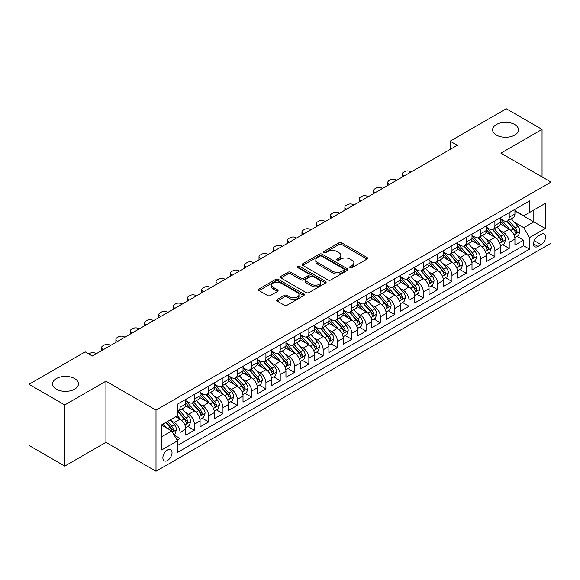 <?xml version="1.0" encoding="UTF-8"?>
<svg xmlns="http://www.w3.org/2000/svg" width="580" height="580" viewBox="0 0 580 580"><rect width="100%" height="100%" fill="white"/><g stroke="black" fill="none" stroke-linecap="round" stroke-linejoin="round"><path stroke-width="0.87" d="M350.11 267.692A1.392 0.805 0 0 0 352.075 267.692L367.002 259.079A1.987 1.145 0 0 0 367.582 258.267A1.987 1.145 0 0 0 367.002 257.455L341.721 242.853A1.987 1.145 0 0 0 338.908 242.853L323.981 251.474A1.392 0.805 0 0 0 323.575 252.039A1.392 0.805 0 0 0 323.981 252.612A1.392 0.805 0 0 0 325.953 252.612L327.881 251.495A6.358 3.668 0 0 1 336.871 251.495L338.981 252.713A6.358 3.668 0 0 1 340.844 255.309A6.358 3.668 0 0 1 338.981 257.904L337.045 259.013A1.392 0.805 0 0 0 336.639 259.586A1.392 0.805 0 0 0 337.045 260.152A1.392 0.805 0 0 0 339.017 260.152L340.946 259.035A6.358 3.668 0 0 1 349.936 259.035L352.046 260.253A6.358 3.668 0 0 1 353.901 262.849A6.358 3.668 0 0 1 352.046 265.444L350.11 266.561A1.392 0.805 0 0 0 349.704 267.126A1.392 0.805 0 0 0 350.11 267.692L350.11 266.561M74.653 378.595A12.956 7.475 0 0 0 60.538 376.971A12.956 7.475 0 0 0 52.541 383.88A12.956 7.475 0 0 0 56.333 389.173A12.956 7.475 0 0 0 70.448 390.789A12.956 7.475 0 0 0 78.445 383.88A12.956 7.475 0 0 0 74.653 378.595M514.721 124.526A12.956 7.475 0 0 0 500.605 122.902A12.956 7.475 0 0 0 492.608 129.811A12.956 7.475 0 0 0 496.4 135.096A12.956 7.475 0 0 0 510.516 136.721A12.956 7.475 0 0 0 518.513 129.811A12.956 7.475 0 0 0 514.721 124.526M167.46 460.52A6.474 3.741 120 0 0 171.694 454.807A6.474 3.741 120 0 0 170.701 449.623A6.474 3.741 120 0 0 167.46 449.942A6.474 3.741 120 0 0 163.226 455.648A6.474 3.741 120 0 0 164.22 460.839A6.474 3.741 120 0 0 167.46 460.52M277.24 299.469A1.987 1.145 0 0 0 276.66 300.273A1.987 1.145 0 0 0 277.24 301.085L284.338 305.181A1.987 1.145 0 0 0 287.144 305.181L303.717 295.611A1.987 1.145 0 0 0 304.304 294.799A1.987 1.145 0 0 0 303.717 293.995L278.436 279.393A1.987 1.145 0 0 0 275.623 279.393L259.05 288.963A1.987 1.145 0 0 0 258.47 289.775A1.987 1.145 0 0 0 259.05 290.587L267.619 295.532A1.987 1.145 0 0 0 270.425 295.532L277.523 291.435A1.987 1.145 0 0 0 278.103 290.623A1.987 1.145 0 0 0 277.523 289.812L273.274 287.361A5.314 3.067 0 0 1 271.715 285.193A5.314 3.067 0 0 1 275 282.358A5.314 3.067 0 0 1 280.785 283.025L297.431 292.632A5.314 3.067 0 0 1 298.99 294.799A5.314 3.067 0 0 1 295.713 297.634A5.314 3.067 0 0 1 289.92 296.974L287.144 295.372A1.987 1.145 0 0 0 284.338 295.372L277.24 299.469L277.24 301.085M105.922 381.198L64.779 404.949L29 384.293L29 445.44L64.779 466.095L105.922 442.337L156.013 471.257L156.013 410.118L105.922 381.198L105.922 442.337M542.053 176.907L542.053 129.398L500.91 153.149L551 182.069L156.013 410.118M542.053 129.398L506.275 108.743L450.109 141.172L450.109 149.437M29 384.293L85.173 351.864L92.329 355.997L457.265 145.304L450.109 141.172M328.019 279.959A1.987 1.145 0 0 0 330.832 279.959L347.406 270.389A1.987 1.145 0 0 0 347.986 269.577A1.987 1.145 0 0 0 347.406 268.772L322.125 254.17A1.987 1.145 0 0 0 319.312 254.17L302.738 263.74A1.987 1.145 0 0 0 302.158 264.552A1.987 1.145 0 0 0 302.738 265.364L328.019 279.959M298.446 267.996A1.392 0.805 0 0 1 299.86 268.192L299.86 266.539L325.561 281.38A1.987 1.145 0 0 1 326.149 282.192A1.987 1.145 0 0 1 325.561 283.004L308.988 292.574A1.987 1.145 0 0 1 306.175 292.574L280.894 277.972L280.894 276.348A1.987 1.145 0 0 0 280.314 277.16A1.987 1.145 0 0 0 280.894 277.972M280.894 276.348L287.985 272.259A1.987 1.145 0 0 1 290.798 272.259L301.049 278.175A1.987 1.145 0 0 0 303.862 278.175L308.567 275.457A1.987 1.145 0 0 0 309.147 274.652A1.987 1.145 0 0 0 308.567 273.84L297.888 267.677A1.392 0.805 0 0 1 297.482 267.105A1.392 0.805 0 0 1 298.345 266.365A1.392 0.805 0 0 1 299.86 266.539M177.088 440.169L180.054 438.458L174.116 435.029M170.737 420.435L174.333 422.508A8.098 4.676 60 0 1 180.054 432.426L185.781 429.12L185.781 435.152L194.365 430.193L187.855 426.438M185.049 412.17L188.638 414.25A8.098 4.676 60 0 1 194.365 424.161L200.093 420.855L200.093 426.887L208.677 421.928L202.166 418.173M199.361 403.912L202.949 405.986A8.098 4.676 60 0 1 208.677 415.896L214.404 412.598L214.404 418.629L222.988 413.671L216.478 409.908M213.672 395.647L217.261 397.721A8.098 4.676 60 0 1 222.988 407.638L228.716 404.333L228.716 410.364L237.3 405.405L230.789 401.65M227.983 387.382L231.572 389.463A8.098 4.676 60 0 1 237.3 399.373L243.02 396.067L243.02 402.099L251.611 397.14L245.101 393.385M242.295 379.124L245.884 381.198A8.098 4.676 60 0 1 251.611 391.116L257.332 387.81L257.332 393.842L265.923 388.883L259.412 385.12M256.606 370.859L260.195 372.933A8.098 4.676 60 0 1 265.923 382.851L271.643 379.545L271.643 385.577L280.234 380.618L273.724 376.862M270.918 362.594L274.507 364.675A8.098 4.676 60 0 1 280.234 374.586L285.954 371.28L285.954 377.312L294.546 372.36L288.035 368.597M285.23 354.337L288.818 356.41A8.098 4.676 60 0 1 294.546 366.328L300.266 363.022L300.266 369.054L308.857 364.095L302.347 360.332M299.534 346.071L303.13 348.145A8.098 4.676 60 0 1 308.857 358.063L314.577 354.757L314.577 360.789L323.169 355.83L316.651 352.075M313.845 337.814L317.441 339.887A8.098 4.676 60 0 1 323.169 349.798L328.889 346.492L328.889 352.524L337.48 347.572L330.962 343.81M328.157 329.549L331.753 331.622A8.098 4.676 60 0 1 337.48 341.54L343.2 338.234L343.2 344.266L351.792 339.307L345.274 335.544M342.468 321.284L346.064 323.357A8.098 4.676 60 0 1 351.792 333.275L357.512 329.969L357.512 336.001L366.103 331.042L359.586 327.287M356.78 313.026L360.376 315.099A8.098 4.676 60 0 1 366.103 325.01L371.824 321.704L371.824 327.736L380.408 322.785L373.897 319.022M371.091 304.761L374.687 306.834A8.098 4.676 60 0 1 380.408 316.752L386.135 313.446L386.135 319.478L394.719 314.519L388.209 310.757M385.403 296.496L388.999 298.57A8.098 4.676 60 0 1 394.719 308.488L400.447 305.181L400.447 311.214L409.03 306.255L402.52 302.499M399.714 288.238L403.31 290.312A8.098 4.676 60 0 1 409.03 300.223L414.758 296.916L414.758 302.949L423.342 297.997L416.832 294.234M414.026 279.973L417.622 282.047A8.098 4.676 60 0 1 423.342 291.965L429.07 288.659L429.07 294.691L437.653 289.732L431.143 285.969M428.337 271.708L431.933 273.782A8.098 4.676 60 0 1 437.653 283.7L443.381 280.394L443.381 286.426L451.965 281.467L445.454 277.711M442.649 263.45L446.245 265.524A8.098 4.676 60 0 1 451.965 275.435L457.692 272.136L457.692 278.161L466.276 273.209L459.766 269.446M456.96 255.186L460.556 257.259A8.098 4.676 60 0 1 466.276 267.177L472.004 263.871L472.004 269.903L480.588 264.944L474.077 261.181M471.272 246.92L474.868 248.994A8.098 4.676 60 0 1 480.588 258.912L486.315 255.606L486.315 261.638L494.899 256.679L488.389 252.923M485.583 238.663L489.179 240.736A8.098 4.676 60 0 1 494.899 250.647L500.627 247.348L500.627 253.38L509.211 248.421L509.211 242.389A8.098 4.676 -120 0 0 503.483 232.471L499.895 230.398M502.7 244.658L509.211 248.421M185.781 429.12A8.098 4.676 -120 0 0 180.054 419.202L175.762 416.723M200.093 420.855A8.098 4.676 -120 0 0 194.365 410.945L185.513 405.833M214.404 412.598A8.098 4.676 -120 0 0 208.677 402.679L199.825 397.568M228.716 404.333A8.098 4.676 -120 0 0 222.988 394.414L214.136 389.31M243.02 396.067A8.098 4.676 -120 0 0 237.3 386.157L228.448 381.046M257.332 387.81A8.098 4.676 -120 0 0 251.611 377.892L242.759 372.78M271.643 379.545A8.098 4.676 -120 0 0 265.923 369.627L257.07 364.523M285.954 371.28A8.098 4.676 -120 0 0 280.234 361.369L271.382 356.258M300.266 363.022A8.098 4.676 -120 0 0 294.546 353.104L285.693 347.993M314.577 354.757A8.098 4.676 -120 0 0 308.857 344.839L300.005 339.735M328.889 346.492A8.098 4.676 -120 0 0 323.169 336.581L314.317 331.47M343.2 338.234A8.098 4.676 -120 0 0 337.48 328.316L328.628 323.205M357.512 329.969A8.098 4.676 -120 0 0 351.792 320.051L342.939 314.947M371.824 321.704A8.098 4.676 -120 0 0 366.103 311.793L357.251 306.682M386.135 313.446A8.098 4.676 -120 0 0 380.408 303.529L371.562 298.417M400.447 305.181A8.098 4.676 -120 0 0 394.719 295.271L385.874 290.16M414.758 296.916A8.098 4.676 -120 0 0 409.03 287.006L400.185 281.894M429.07 288.659A8.098 4.676 -120 0 0 423.342 278.741L414.497 273.63M443.381 280.394A8.098 4.676 -120 0 0 437.653 270.483L428.809 265.372M457.692 272.136A8.098 4.676 -120 0 0 451.965 262.218L443.113 257.107M472.004 263.871A8.098 4.676 -120 0 0 466.276 253.953L457.424 248.842M486.315 255.606A8.098 4.676 -120 0 0 480.588 245.695L471.736 240.584M500.627 247.348A8.098 4.676 -120 0 0 494.899 237.43L486.047 232.319M541.125 234.371L537.979 236.19A6.271 3.625 120 0 0 533.875 241.722A6.271 3.625 120 0 0 534.84 246.746A6.271 3.625 120 0 0 537.979 246.435L541.125 244.622A6.271 3.625 120 0 0 545.222 239.09A6.271 3.625 120 0 0 544.265 234.059A6.271 3.625 120 0 0 541.125 234.371M156.013 471.257L551 243.216L551 182.069M161.733 436.718L171.752 430.94L177.48 440.851L177.48 452.422L529.533 249.161L529.533 237.597L523.805 227.679L514.206 222.133M177.48 440.851L161.733 449.942L161.733 424.821L177.48 415.737L177.48 404.166L529.533 200.912L529.533 212.476L545.273 203.392L545.273 228.506L529.533 237.597M185.781 400.693L188.638 402.346A8.098 4.676 60 0 0 192.69 402.752L198.411 399.446A8.098 4.676 -120 0 0 200.093 395.741L200.093 391.108M200.093 392.435L202.949 394.088A8.098 4.676 60 0 0 207.002 394.487L212.722 391.181A8.098 4.676 -120 0 0 214.404 387.476L214.404 382.851M214.404 384.17L217.261 385.823A8.098 4.676 60 0 0 221.313 386.222L227.034 382.923A8.098 4.676 -120 0 0 228.716 379.211L228.716 374.586M228.716 375.912L231.572 377.558A8.098 4.676 60 0 0 235.625 377.964L241.345 374.658A8.098 4.676 -120 0 0 243.02 370.954L243.02 366.321M243.02 367.647L245.884 369.3A8.098 4.676 60 0 0 249.936 369.699L255.657 366.393A8.098 4.676 -120 0 0 257.332 362.688L257.332 358.063M257.332 359.382L260.195 361.036A8.098 4.676 60 0 0 264.248 361.434L269.968 358.135A8.098 4.676 -120 0 0 271.643 354.423L271.643 349.798M271.643 351.125L274.507 352.77A8.098 4.676 60 0 0 278.56 353.176L284.28 349.87A8.098 4.676 -120 0 0 285.954 346.166L285.954 341.54M285.954 342.86L288.818 344.513A8.098 4.676 60 0 0 292.864 344.911L298.591 341.606A8.098 4.676 -120 0 0 300.266 337.901L300.266 333.275M300.266 334.595L303.13 336.248A8.098 4.676 60 0 0 307.175 336.646L312.903 333.348A8.098 4.676 -120 0 0 314.577 329.636L314.577 325.01M314.577 326.337L317.441 327.99A8.098 4.676 60 0 0 321.487 328.389L327.214 325.083A8.098 4.676 -120 0 0 328.889 321.378L328.889 316.752M328.889 318.072L331.753 319.725A8.098 4.676 60 0 0 335.798 320.124L341.526 316.818A8.098 4.676 -120 0 0 343.2 313.113L343.2 308.488M343.2 309.807L346.064 311.46A8.098 4.676 60 0 0 350.11 311.866L355.837 308.56A8.098 4.676 -120 0 0 357.512 304.855L357.512 300.223M357.512 301.549L360.376 303.202A8.098 4.676 60 0 0 364.421 303.601L370.149 300.295A8.098 4.676 -120 0 0 371.824 296.59L371.824 291.965M371.824 293.284L374.687 294.937A8.098 4.676 60 0 0 378.733 295.336L384.46 292.03A8.098 4.676 -120 0 0 386.135 288.325L386.135 283.7M386.135 285.019L388.999 286.672A8.098 4.676 60 0 0 393.044 287.078L398.772 283.772A8.098 4.676 -120 0 0 400.447 280.067L400.447 275.435M400.447 276.762L403.31 278.414A8.098 4.676 60 0 0 407.356 278.813L413.083 275.507A8.098 4.676 -120 0 0 414.758 271.802L414.758 267.177M414.758 268.496L417.622 270.149A8.098 4.676 60 0 0 421.667 270.548L427.395 267.242A8.098 4.676 -120 0 0 429.07 263.537L429.07 258.912M429.07 260.231L431.933 261.885A8.098 4.676 60 0 0 435.979 262.29L441.706 258.985A8.098 4.676 -120 0 0 443.381 255.28L443.381 250.647M443.381 251.974L446.245 253.627A8.098 4.676 60 0 0 450.29 254.025L456.018 250.719A8.098 4.676 -120 0 0 457.692 247.015L457.692 242.389M457.692 243.709L460.556 245.362A8.098 4.676 60 0 0 464.602 245.761L470.329 242.454A8.098 4.676 -120 0 0 472.004 238.75L472.004 234.124M472.004 235.444L474.868 237.097A8.098 4.676 60 0 0 478.913 237.503L484.634 234.197A8.098 4.676 -120 0 0 486.315 230.492L486.315 225.859M486.315 227.186L489.179 228.839A8.098 4.676 60 0 0 493.225 229.238L498.945 225.932A8.098 4.676 -120 0 0 500.627 222.227L500.627 217.601M177.48 445.476L523.523 245.695L523.523 240.156L514.938 245.115L514.938 239.083A8.098 4.676 -120 0 0 509.211 229.165L500.359 224.061M500.627 218.921L503.483 220.574A8.098 4.676 -120 0 0 507.536 220.973A8.098 4.676 -120 0 0 509.211 217.268L509.211 212.643M507.536 220.973L513.257 217.674A8.098 4.676 -120 0 0 514.938 213.962L514.938 209.337M180.054 402.679L180.054 407.305A8.098 4.676 60 0 1 178.379 411.01A8.098 4.676 60 0 1 177.48 411.343M178.379 411.01L184.099 407.711A8.098 4.676 -120 0 0 185.781 403.999L185.781 399.373M194.365 394.414L194.365 399.047A8.098 4.676 60 0 1 192.69 402.752M208.677 386.157L208.677 390.782A8.098 4.676 60 0 1 207.002 394.487M222.988 377.892L222.988 382.517A8.098 4.676 60 0 1 221.313 386.222M237.3 369.627L237.3 374.26A8.098 4.676 60 0 1 235.625 377.964M251.611 361.369L251.611 365.994A8.098 4.676 60 0 1 249.936 369.699M265.923 353.104L265.923 357.729A8.098 4.676 60 0 1 264.248 361.434M280.234 344.839L280.234 349.472A8.098 4.676 60 0 1 278.56 353.176M294.546 336.581L294.546 341.207A8.098 4.676 60 0 1 292.864 344.911M308.857 328.316L308.857 332.942A8.098 4.676 60 0 1 307.175 336.646M323.169 320.051L323.169 324.684A8.098 4.676 60 0 1 321.487 328.389M337.48 311.793L337.48 316.419A8.098 4.676 60 0 1 335.798 320.124M351.792 303.529L351.792 308.154A8.098 4.676 60 0 1 350.11 311.866M366.103 295.263L366.103 299.896A8.098 4.676 60 0 1 364.421 303.601M380.408 287.006L380.408 291.631A8.098 4.676 60 0 1 378.733 295.336M394.719 278.741L394.719 283.366A8.098 4.676 60 0 1 393.044 287.078M409.03 270.483L409.03 275.108A8.098 4.676 60 0 1 407.356 278.813M423.342 262.218L423.342 266.844A8.098 4.676 60 0 1 421.667 270.548M437.653 253.953L437.653 258.579A8.098 4.676 60 0 1 435.979 262.29M451.965 245.695L451.965 250.321A8.098 4.676 60 0 1 450.29 254.025M466.276 237.43L466.276 242.056A8.098 4.676 60 0 1 464.602 245.761M480.588 229.165L480.588 233.791A8.098 4.676 60 0 1 478.913 237.503M494.899 220.907L494.899 225.533A8.098 4.676 60 0 1 493.225 229.238M494.899 250.647L494.899 256.679M480.588 258.912L480.588 264.944M466.276 267.177L466.276 273.209M451.965 275.435L451.965 281.467M437.653 283.7L437.653 289.732M423.342 291.965L423.342 297.997M409.03 300.223L409.03 306.255M394.719 308.488L394.719 314.519M380.408 316.752L380.408 322.785M366.103 325.01L366.103 331.042M351.792 333.275L351.792 339.307M337.48 341.54L337.48 347.572M323.169 349.798L323.169 355.83M308.857 358.063L308.857 364.095M294.546 366.328L294.546 372.36M280.234 374.586L280.234 380.618M265.923 382.851L265.923 388.883M251.611 391.116L251.611 397.14M237.3 399.373L237.3 405.405M222.988 407.638L222.988 413.671M208.677 415.896L208.677 421.928M194.365 424.161L194.365 430.193M180.054 432.426L180.054 438.458M171.752 430.94L161.733 425.154M523.805 227.679L533.825 221.893L533.825 209.996L545.273 203.392M514.938 210.989L545.273 228.506M514.938 210.656L523.805 215.782L529.533 212.476M64.779 404.949L64.779 466.095M517.012 236.401L523.523 240.156M523.523 245.695L529.533 249.161M350.668 267.887L352.046 267.097A6.358 3.668 0 0 0 353.901 264.502L353.901 262.849M340.844 255.309L340.844 256.962A6.358 3.668 0 0 1 338.981 259.557L337.603 260.348M367.002 257.455L367.002 259.079L341.721 244.506A1.987 1.145 0 0 0 338.908 244.506L324.539 252.807M347.384 270.403L322.125 255.823A1.987 1.145 0 0 0 319.312 255.823L302.76 265.379M343.896 270.149A1.392 0.805 0 0 0 344.302 269.577A1.392 0.805 0 0 0 343.896 269.011L321.697 256.2A1.392 0.805 0 0 0 319.732 256.2L317.695 257.375A6.358 3.668 0 0 0 315.832 259.97A6.358 3.668 0 0 0 317.695 262.566L332.869 271.324A6.358 3.668 0 0 0 341.859 271.324L343.896 270.149L343.896 271.802A1.392 0.805 0 0 0 344.302 271.23L344.302 269.577M315.832 259.97L315.832 261.623A6.358 3.668 0 0 0 317.695 264.219L317.695 262.566M343.896 271.802L341.859 272.977A6.358 3.668 0 0 1 332.869 272.977L317.695 264.219M280.916 277.987L287.985 273.912L287.985 272.259M309.147 274.652L309.147 276.305A1.987 1.145 0 0 1 308.567 277.11L303.862 279.828A1.987 1.145 0 0 1 301.049 279.828L290.798 273.912A1.987 1.145 0 0 0 287.985 273.912M299.86 268.192L325.539 283.018M311.692 284.323A5.314 3.067 0 0 0 317.485 284.983A5.314 3.067 0 0 0 320.762 282.148A5.314 3.067 0 0 0 319.21 279.981L313.345 276.595A1.987 1.145 0 0 0 310.532 276.595L305.827 279.313A1.987 1.145 0 0 0 305.247 280.125A1.987 1.145 0 0 0 305.827 280.938L311.692 284.323L311.692 285.969A5.314 3.067 0 0 0 317.485 286.636A5.314 3.067 0 0 0 320.762 283.801L320.762 282.148M305.247 280.125L305.247 281.779A1.987 1.145 0 0 0 305.827 282.583L305.827 280.938M311.692 285.969L305.827 282.583M298.99 294.799L298.99 296.452A5.314 3.067 0 0 1 295.713 299.287A5.314 3.067 0 0 1 289.92 298.627L287.144 297.025A1.987 1.145 0 0 0 284.338 297.025L277.269 301.1M271.715 285.193L271.715 286.846A5.314 3.067 0 0 0 273.274 289.014L273.274 287.361M277.494 291.45L273.274 289.014M303.717 293.995L303.717 295.611L278.436 281.046A1.987 1.145 0 0 0 275.623 281.046L259.079 290.602M514.815 237.662L518.513 235.531L519.941 231.398A5.365 3.096 -120 0 0 517.853 226.36L511.313 218.79M403.955 176.081L403.31 175.711A4.045 2.335 -0 0 1 402.121 174.058A4.045 2.335 -0 0 1 403.31 172.405L404.738 171.578A4.045 2.335 -0 0 1 410.466 171.578L411.111 171.948M510.009 229.687L502.251 220.712A15.486 8.939 -120 0 0 500.627 219.008M505.753 227.171L501.417 222.147A12.854 7.417 -120 0 0 500.627 221.285M506.804 221.263L513.416 228.926A5.365 3.096 60 0 1 515.33 232.616L515.721 233.254L516.447 233.153L517.048 231.63A5.365 3.096 -120 0 0 515.134 227.933L508.595 220.364M507.196 221.139L514.3 229.368A2.733 1.581 60 0 1 514.989 230.441L517.048 231.63M500.504 245.927L504.201 243.796L505.629 239.663A5.365 3.096 -120 0 0 503.541 234.624L497.009 227.055M389.644 184.346L388.999 183.969A4.045 2.335 -0 0 1 387.81 182.323A4.045 2.335 -0 0 1 388.999 180.67L390.427 179.844A4.045 2.335 -0 0 1 396.154 179.844L396.8 180.213M495.697 237.952L487.939 228.977A15.486 8.939 -120 0 0 486.315 227.273M491.441 235.436L487.106 230.412A12.854 7.417 -120 0 0 486.315 229.549M492.492 229.528L499.104 237.184A5.365 3.096 60 0 1 501.018 240.881L501.41 241.519L502.135 241.418L502.737 239.888A5.365 3.096 -120 0 0 500.823 236.198L494.283 228.621M492.884 229.405L499.989 237.633A2.733 1.581 60 0 1 500.678 238.699L502.737 239.888M486.192 254.192L489.89 252.054L491.325 247.921A5.365 3.096 -120 0 0 489.23 242.889L482.698 235.313M375.333 192.604L374.687 192.234A4.045 2.335 -0 0 1 373.498 190.581A4.045 2.335 -0 0 1 374.687 188.928L376.115 188.101A4.045 2.335 -0 0 1 381.843 188.101L382.488 188.478M481.385 246.217L473.628 237.235A15.486 8.939 -120 0 0 472.004 235.538M477.13 243.694L472.794 238.677A12.854 7.417 -120 0 0 472.004 237.814M478.181 237.793L484.8 245.449A5.365 3.096 60 0 1 486.707 249.146L487.099 249.777L487.823 249.675L488.425 248.153A5.365 3.096 -120 0 0 486.511 244.456L479.972 236.887M478.572 237.669L485.677 245.891A2.733 1.581 60 0 1 486.366 246.964L488.425 248.153M471.881 262.45L475.578 260.318L477.014 256.186A5.365 3.096 -120 0 0 474.918 251.147L468.386 243.578M361.021 200.868L360.376 200.499A4.045 2.335 -0 0 1 359.187 198.846A4.045 2.335 -0 0 1 360.376 197.193L361.804 196.366A4.045 2.335 -0 0 1 367.531 196.366L368.177 196.736M467.074 254.475L459.316 245.499A15.486 8.939 -120 0 0 457.692 243.796M462.818 251.959L458.483 246.935A12.854 7.417 -120 0 0 457.692 246.072M463.87 246.05L470.489 253.714A5.365 3.096 60 0 1 472.396 257.404L472.787 258.042L473.512 257.94L474.114 256.411A5.365 3.096 -120 0 0 472.2 252.72L465.667 245.151M464.261 245.927L471.366 254.156A2.733 1.581 60 0 1 472.055 255.222L474.114 256.411M457.569 270.715L461.267 268.576L462.702 264.451A5.365 3.096 -120 0 0 460.614 259.412L454.075 251.843M346.709 209.133L346.064 208.756A4.045 2.335 -0 0 1 344.875 207.104A4.045 2.335 -0 0 1 346.064 205.458L347.493 204.631A4.045 2.335 -0 0 1 353.22 204.631L353.865 205.001M452.762 262.74L445.005 253.764A15.486 8.939 -120 0 0 443.381 252.061M448.507 260.224L444.171 255.2A12.854 7.417 -120 0 0 443.381 254.337M449.558 254.315L456.177 261.971A5.365 3.096 60 0 1 458.084 265.669L458.476 266.307L459.2 266.205L459.802 264.676A5.365 3.096 -120 0 0 457.888 260.986L451.356 253.409M449.95 254.192L457.054 262.421A2.733 1.581 60 0 1 457.743 263.487L459.802 264.676M443.258 278.98L446.955 276.841L448.391 272.709A5.365 3.096 -120 0 0 446.303 267.677L439.763 260.101M332.398 217.391L331.753 217.021A4.045 2.335 -0 0 1 330.564 215.368A4.045 2.335 -0 0 1 331.753 213.715L333.181 212.889A4.045 2.335 -0 0 1 338.908 212.889L339.554 213.259M438.451 271.005L430.693 262.022A15.486 8.939 -120 0 0 429.07 260.326M434.195 268.482L429.86 263.465A12.854 7.417 -120 0 0 429.07 262.602M435.247 262.58L441.866 270.236A5.365 3.096 60 0 1 443.772 273.934L444.164 274.565L444.889 274.463L445.491 272.941A5.365 3.096 -120 0 0 443.584 269.243L437.045 261.674M435.638 262.457L442.743 270.679A2.733 1.581 60 0 1 443.432 271.752L445.491 272.941M428.946 287.238L432.644 285.106L434.079 280.974A5.365 3.096 -120 0 0 431.991 275.935L425.452 268.366M318.087 225.656L317.441 225.286A4.045 2.335 -0 0 1 316.26 223.633A4.045 2.335 -0 0 1 317.441 221.981L318.869 221.154A4.045 2.335 -0 0 1 324.597 221.154L325.242 221.524M424.139 279.263L416.382 270.287A15.486 8.939 -120 0 0 414.758 268.583M419.884 276.747L415.548 271.723A12.854 7.417 -120 0 0 414.758 270.86M420.935 270.838L427.554 278.501A5.365 3.096 60 0 1 429.461 282.192L429.852 282.83L430.577 282.728L431.179 281.199A5.365 3.096 -120 0 0 429.272 277.508L422.733 269.939M421.326 270.715L428.432 278.944A2.733 1.581 60 0 1 429.12 280.01L431.179 281.199M414.635 295.503L418.332 293.364L419.768 289.239A5.365 3.096 -120 0 0 417.68 284.2L411.14 276.631M303.775 233.921L303.13 233.544A4.045 2.335 -0 0 1 301.948 231.891A4.045 2.335 -0 0 1 303.13 230.238L304.558 229.419A4.045 2.335 -0 0 1 310.286 229.419L310.931 229.789M409.828 287.528L402.071 278.552A15.486 8.939 -120 0 0 400.447 276.849M405.572 285.012L401.237 279.988A12.854 7.417 -120 0 0 400.447 279.125M406.631 279.103L413.243 286.759A5.365 3.096 60 0 1 415.157 290.457L415.541 291.095L416.266 290.986L416.868 289.464A5.365 3.096 -120 0 0 414.961 285.766L408.422 278.197M407.015 278.98L414.12 287.209A2.733 1.581 60 0 1 414.809 288.274L416.868 289.464M400.323 303.768L404.021 301.629L405.456 297.496A5.365 3.096 -120 0 0 403.368 292.465L396.829 284.889M289.464 242.179L288.818 241.809A4.045 2.335 -0 0 1 287.637 240.156A4.045 2.335 -0 0 1 288.818 238.503L290.254 237.677A4.045 2.335 -0 0 1 295.974 237.677L296.619 238.046M395.516 295.793L387.766 286.81A15.486 8.939 -120 0 0 386.135 285.113M391.268 293.27L386.925 288.253A12.854 7.417 -120 0 0 386.135 287.383M392.319 287.368L398.931 295.024A5.365 3.096 60 0 1 400.845 298.722L401.229 299.352L401.954 299.251L402.556 297.728A5.365 3.096 -120 0 0 400.649 294.031L394.11 286.462M392.703 287.238L399.809 295.466A2.733 1.581 60 0 1 400.497 296.539L402.556 297.728M386.012 312.025L389.716 309.894L391.145 305.762A5.365 3.096 -120 0 0 389.057 300.723L382.517 293.154M275.152 250.444L274.507 250.074A4.045 2.335 -0 0 1 273.325 248.421A4.045 2.335 -0 0 1 274.507 246.768L275.942 245.942A4.045 2.335 -0 0 1 281.662 245.942L282.308 246.311M381.205 304.05L373.455 295.075A15.486 8.939 -120 0 0 371.824 293.371M376.957 301.535L372.614 296.51A12.854 7.417 -120 0 0 371.824 295.648M378.008 295.626L384.62 303.289A5.365 3.096 60 0 1 386.534 306.98L386.918 307.618L387.643 307.516L388.245 305.986A5.365 3.096 -120 0 0 386.338 302.296L379.798 294.727M378.392 295.503L385.497 303.731A2.733 1.581 60 0 1 386.186 304.797L388.245 305.986M371.7 320.29L375.405 318.152L376.833 314.026A5.365 3.096 -120 0 0 374.745 308.988L368.206 301.419M260.84 258.709L260.195 258.332A4.045 2.335 -0 0 1 259.013 256.679A4.045 2.335 -0 0 1 260.195 255.026L261.631 254.2A4.045 2.335 -0 0 1 267.351 254.2L267.996 254.576M366.894 312.315L359.143 303.34A15.486 8.939 -120 0 0 357.512 301.636M362.645 309.8L358.302 304.775A12.854 7.417 -120 0 0 357.512 303.913M363.696 303.891L370.308 311.547A5.365 3.096 60 0 1 372.222 315.244L372.607 315.882L373.332 315.774L373.94 314.251A5.365 3.096 -120 0 0 372.026 310.554L365.487 302.985M364.08 303.768L371.193 311.996A2.733 1.581 60 0 1 371.874 313.062L373.94 314.251M357.396 328.555L361.094 326.417L362.522 322.284A5.365 3.096 -120 0 0 360.434 317.253L353.894 309.676M246.529 266.967L245.884 266.597A4.045 2.335 -0 0 1 244.702 264.944A4.045 2.335 -0 0 1 245.884 263.291L247.319 262.464A4.045 2.335 -0 0 1 253.039 262.464L253.685 262.834M352.582 320.58L344.832 311.598A15.486 8.939 -120 0 0 343.2 309.901M348.333 318.058L343.991 313.04A12.854 7.417 -120 0 0 343.2 312.171M349.385 312.156L355.997 319.812A5.365 3.096 60 0 1 357.911 323.502L358.302 324.14L359.02 324.039L359.629 322.516A5.365 3.096 -120 0 0 357.715 318.819L351.175 311.25M349.769 312.025L356.881 320.254A2.733 1.581 60 0 1 357.57 321.327L359.629 322.516M343.084 336.813L346.782 334.682L348.21 330.549A5.365 3.096 -120 0 0 346.122 325.51L339.583 317.942M232.218 275.232L231.572 274.862A4.045 2.335 -0 0 1 230.39 273.209A4.045 2.335 -0 0 1 231.572 271.556L233.008 270.73A4.045 2.335 -0 0 1 238.728 270.73L239.373 271.099M338.27 328.838L330.52 319.863A15.486 8.939 -120 0 0 328.889 318.159M334.022 326.322L329.679 321.298A12.854 7.417 -120 0 0 328.889 320.435M335.073 320.414L341.685 328.077A5.365 3.096 60 0 1 343.599 331.767L343.991 332.405L344.708 332.304L345.317 330.774A5.365 3.096 -120 0 0 343.404 327.084L336.864 319.515M335.457 320.29L342.57 328.519A2.733 1.581 60 0 1 343.258 329.585L345.317 330.774M328.773 345.078L332.47 342.939L333.899 338.807A5.365 3.096 -120 0 0 331.811 333.775L325.271 326.207M217.906 283.497L217.261 283.12A4.045 2.335 -0 0 1 216.079 281.467A4.045 2.335 -0 0 1 217.261 279.814L218.696 278.987A4.045 2.335 -0 0 1 224.417 278.987L225.062 279.364M323.959 337.103L316.209 328.128A15.486 8.939 -120 0 0 314.577 326.424M319.711 334.58L315.368 329.563A12.854 7.417 -120 0 0 314.577 328.7M320.762 328.679L327.374 336.335A5.365 3.096 60 0 1 329.288 340.032L329.679 340.663L330.404 340.562L331.006 339.039A5.365 3.096 -120 0 0 329.092 335.341L322.552 327.772M321.146 328.555L328.258 336.784A2.733 1.581 60 0 1 328.947 337.85L331.006 339.039M314.462 353.343L318.159 351.204L319.587 347.072A5.365 3.096 -120 0 0 317.499 342.04L310.96 334.464M203.594 291.755L202.949 291.385A4.045 2.335 -0 0 1 201.768 289.732A4.045 2.335 -0 0 1 202.949 288.079L204.385 287.252A4.045 2.335 -0 0 1 210.105 287.252L210.75 287.622M309.647 345.368L301.897 336.385A15.486 8.939 -120 0 0 300.266 334.682M305.399 342.845L301.063 337.821A12.854 7.417 -120 0 0 300.266 336.958M306.45 336.944L313.062 344.6A5.365 3.096 60 0 1 314.976 348.29L315.368 348.928L316.093 348.826L316.695 347.304A5.365 3.096 -120 0 0 314.781 343.606L308.241 336.037M306.834 336.813L313.947 345.042A2.733 1.581 60 0 1 314.635 346.115L316.695 347.304M300.15 361.601L303.848 359.469L305.276 355.337A5.365 3.096 -120 0 0 303.188 350.298L296.648 342.729M189.283 300.019L188.638 299.65A4.045 2.335 -0 0 1 187.456 297.997A4.045 2.335 -0 0 1 188.638 296.344L190.073 295.517A4.045 2.335 -0 0 1 195.793 295.517L196.439 295.887M295.336 353.626L287.586 344.65A15.486 8.939 -120 0 0 285.954 342.947M291.087 351.11L286.752 346.086A12.854 7.417 -120 0 0 285.954 345.223M292.139 345.201L298.751 352.857A5.365 3.096 60 0 1 300.665 356.555L301.056 357.193L301.781 357.091L302.383 355.562A5.365 3.096 -120 0 0 300.469 351.871L293.93 344.295M292.53 345.078L299.635 353.307A2.733 1.581 60 0 1 300.324 354.373L302.383 355.562M285.839 369.866L289.536 367.727L290.964 363.595A5.365 3.096 -120 0 0 288.876 358.563L282.337 350.994M174.971 308.277L174.333 307.907A4.045 2.335 -0 0 1 173.144 306.255A4.045 2.335 -0 0 1 174.333 304.601L175.762 303.775A4.045 2.335 -0 0 1 181.482 303.775L182.127 304.152M281.024 361.891L273.274 352.915A15.486 8.939 -120 0 0 271.643 351.212M276.776 359.368L272.44 354.351A12.854 7.417 -120 0 0 271.643 353.488M277.827 353.466L284.439 361.123A5.365 3.096 60 0 1 286.353 364.82L286.745 365.451L287.47 365.349L288.071 363.827A5.365 3.096 -120 0 0 286.157 360.129L279.618 352.56M278.219 353.343L285.324 361.572A2.733 1.581 60 0 1 286.012 362.638L288.071 363.827M271.527 378.124L275.224 375.992L276.653 371.86A5.365 3.096 -120 0 0 274.565 366.821L268.025 359.252M160.66 316.542L160.022 316.173A4.045 2.335 -0 0 1 158.833 314.519A4.045 2.335 -0 0 1 160.022 312.867L161.45 312.04A4.045 2.335 -0 0 1 167.178 312.04L167.816 312.41M266.72 370.156L258.963 361.173A15.486 8.939 -120 0 0 257.332 359.469M262.464 367.633L258.129 362.609A12.854 7.417 -120 0 0 257.332 361.746M263.516 361.731L270.128 369.387A5.365 3.096 60 0 1 272.042 373.078L272.433 373.716L273.158 373.614L273.76 372.092A5.365 3.096 -120 0 0 271.846 368.394L265.306 360.825M263.907 361.601L271.012 369.83A2.733 1.581 60 0 1 271.701 370.903L273.76 372.092M257.215 386.389L260.913 384.257L262.341 380.125A5.365 3.096 -120 0 0 260.253 375.086L253.714 367.517M146.349 324.807L145.71 324.438A4.045 2.335 -0 0 1 144.522 322.785A4.045 2.335 -0 0 1 145.71 321.132L147.139 320.305A4.045 2.335 -0 0 1 152.866 320.305L153.504 320.675M252.409 378.414L244.651 369.438A15.486 8.939 -120 0 0 243.02 367.735M248.153 375.898L243.817 370.874A12.854 7.417 -120 0 0 243.02 370.011M249.204 369.989L255.816 377.645A5.365 3.096 60 0 1 257.73 381.343L258.122 381.981L258.847 381.879L259.449 380.349A5.365 3.096 -120 0 0 257.535 376.659L250.995 369.083M249.596 369.866L256.701 378.095A2.733 1.581 60 0 1 257.389 379.161L259.449 380.349M242.904 394.654L246.601 392.515L248.03 388.382A5.365 3.096 -120 0 0 245.942 383.351L239.402 375.782M132.037 333.065L131.399 332.695A4.045 2.335 -0 0 1 130.21 331.042A4.045 2.335 -0 0 1 131.399 329.389L132.827 328.563A4.045 2.335 -0 0 1 138.555 328.563L139.193 328.94M238.097 386.679L230.34 377.703A15.486 8.939 -120 0 0 228.716 376M233.841 384.156L229.506 379.139A12.854 7.417 -120 0 0 228.716 378.276M234.893 378.254L241.505 385.91A5.365 3.096 60 0 1 243.419 389.608L243.81 390.238L244.535 390.137L245.137 388.614A5.365 3.096 -120 0 0 243.223 384.917L236.683 377.348M235.284 378.131L242.389 386.36A2.733 1.581 60 0 1 243.078 387.425L245.137 388.614M228.593 402.911L232.29 400.78L233.718 396.647A5.365 3.096 -120 0 0 231.63 391.609L225.091 384.04M117.725 341.33L117.087 340.96A4.045 2.335 -0 0 1 115.899 339.307A4.045 2.335 -0 0 1 117.087 337.654L118.516 336.828A4.045 2.335 -0 0 1 124.243 336.828L124.881 337.197M223.786 394.944L216.028 385.961A15.486 8.939 -120 0 0 214.404 384.257M219.53 392.421L215.194 387.397A12.854 7.417 -120 0 0 214.404 386.534M220.581 386.519L227.193 394.175A5.365 3.096 60 0 1 229.107 397.865L229.499 398.503L230.224 398.402L230.825 396.879A5.365 3.096 -120 0 0 228.911 393.182L222.372 385.613M220.973 386.389L228.078 394.617A2.733 1.581 60 0 1 228.767 395.69L230.825 396.879M214.281 411.176L217.979 409.045L219.407 404.912A5.365 3.096 -120 0 0 217.319 399.874L210.779 392.305M103.414 349.595L102.776 349.218A4.045 2.335 -0 0 1 101.587 347.572A4.045 2.335 -0 0 1 102.776 345.919L104.204 345.093A4.045 2.335 -0 0 1 109.932 345.093L110.57 345.462M209.474 403.201L201.717 394.226A15.486 8.939 -120 0 0 200.093 392.522M205.219 400.686L200.883 395.661A12.854 7.417 -120 0 0 200.093 394.799M206.27 394.777L212.882 402.433A5.365 3.096 60 0 1 214.796 406.13L215.187 406.768L215.912 406.667L216.514 405.137A5.365 3.096 -120 0 0 214.6 401.447L208.061 393.871M206.661 394.654L213.766 402.882A2.733 1.581 60 0 1 214.455 403.948L216.514 405.137M199.969 419.441L203.667 417.303L205.095 413.17A5.365 3.096 -120 0 0 203.007 408.139L196.468 400.57M88.82 353.974L89.893 353.351A4.045 2.335 -0 0 1 95.62 353.351L96.266 353.727M195.163 411.466L187.405 402.484A15.486 8.939 -120 0 0 185.781 400.787M190.907 408.943L186.571 403.926A12.854 7.417 -120 0 0 185.781 403.064M191.958 403.042L198.57 410.698A5.365 3.096 60 0 1 200.484 414.396L200.876 415.026L201.601 414.925L202.202 413.402A5.365 3.096 -120 0 0 200.288 409.705L193.749 402.136M192.35 402.919L199.455 411.14A2.733 1.581 60 0 1 200.143 412.213L202.202 413.402M185.658 427.699L189.356 425.568L190.784 421.435A5.365 3.096 -120 0 0 188.696 416.397L182.156 408.827M180.851 419.732L177.429 415.766M176.596 417.209L176.037 416.563M177.647 411.307L184.259 418.963A5.365 3.096 60 0 1 186.173 422.653L186.564 423.291L187.289 423.19L187.891 421.667A5.365 3.096 -120 0 0 185.977 417.97L179.438 410.401M178.038 411.176L185.143 419.405A2.733 1.581 60 0 1 185.832 420.478L187.891 421.667M173.826 434.529L175.044 433.833L176.479 429.7A5.365 3.096 -120 0 0 174.384 424.661L170.274 419.898M166.431 427.866L163.118 424.024M162.284 425.474L161.733 424.836M165.837 422.458L169.954 427.221A5.365 3.096 60 0 1 171.861 430.918L172.253 431.556L172.978 431.455L173.579 429.925A5.365 3.096 -120 0 0 171.666 426.235L167.555 421.464M166.163 422.262L170.832 427.67A2.733 1.581 60 0 1 171.52 428.736L173.579 429.925M174.333 422.508L180.054 419.202M188.638 414.25L194.365 410.945M202.949 405.986L208.677 402.679M217.261 397.721L222.988 394.414M231.572 389.463L237.3 386.157M245.884 381.198L251.611 377.892M260.195 372.933L265.923 369.627M274.507 364.675L280.234 361.369M288.818 356.41L294.546 353.104M303.13 348.145L308.857 344.839M317.441 339.887L323.169 336.581M331.753 331.622L337.48 328.316M346.064 323.357L351.792 320.051M360.376 315.099L366.103 311.793M374.687 306.834L380.408 303.529M388.999 298.57L394.719 295.271M403.31 290.312L409.03 287.006M417.622 282.047L423.342 278.741M431.933 273.782L437.653 270.483M446.245 265.524L451.965 262.218M460.556 257.259L466.276 253.953M474.868 248.994L480.588 245.695M489.179 240.736L494.899 237.43M503.483 232.471L509.211 229.165M509.211 217.268L514.938 213.962M180.054 407.305L185.781 403.999M194.365 399.047L200.093 395.741M208.677 390.782L214.404 387.476M222.988 382.517L228.716 379.211M237.3 374.26L243.02 370.954M251.611 365.994L257.332 362.688M265.923 357.729L271.643 354.423M280.234 349.472L285.954 346.166M294.546 341.207L300.266 337.901M308.857 332.942L314.577 329.636M323.169 324.684L328.889 321.378M337.48 316.419L343.2 313.113M351.792 308.154L357.512 304.855M366.103 299.896L371.824 296.59M380.408 291.631L386.135 288.325M394.719 283.366L400.447 280.067M409.03 275.108L414.758 271.802M423.342 266.844L429.07 263.537M437.653 258.579L443.381 255.28M451.965 250.321L457.692 247.015M466.276 242.056L472.004 238.75M480.588 233.791L486.315 230.492M494.899 225.533L500.627 222.227M509.211 242.389L514.938 239.083M534.26 240.656L541.125 244.622M533.542 243.875L537.979 246.435M352.046 267.097L352.046 265.444M337.045 260.152L337.045 259.013M338.981 259.557L338.981 257.904M323.981 252.612L323.981 251.474M338.908 244.506L338.908 242.853M341.721 244.506L341.721 242.853M302.738 265.364L302.738 263.74M319.312 255.823L319.312 254.17M322.125 255.823L322.125 254.17M347.406 270.389L347.406 268.772M332.869 272.977L332.869 271.324M341.859 272.977L341.859 271.324M290.798 273.912L290.798 272.259M301.049 279.828L301.049 278.175M303.862 279.828L303.862 278.175M308.567 277.11L308.567 275.457M325.561 283.004L325.561 281.38M284.338 297.025L284.338 295.372M287.144 297.025L287.144 295.372M289.92 298.627L289.92 296.974M277.523 291.435L277.523 289.812M259.05 290.587L259.05 288.963M275.623 281.046L275.623 279.393M278.436 281.046L278.436 279.393M403.31 175.711L403.31 176.451M513.996 234.914L519.912 231.5M502.251 220.712L502.99 220.284M515.134 227.933L517.853 226.36M510.864 230.398L513.416 228.926M388.999 183.969L388.999 184.715M499.685 243.179L505.6 239.765M487.939 228.977L488.679 228.549M500.823 236.198L503.541 234.624M496.552 238.663L499.104 237.184M374.687 192.234L374.687 192.981M485.373 251.437L491.289 248.03M473.628 237.235L474.367 236.814M486.511 244.456L489.23 242.889M482.241 246.928L484.8 245.449M360.376 200.499L360.376 201.238M471.061 259.702L476.977 256.287M459.316 245.499L460.056 245.072M472.2 252.72L474.918 251.147M467.929 255.186L470.489 253.714M346.064 208.756L346.064 209.503M456.75 267.967L462.666 264.552M445.005 253.764L445.745 253.337M457.888 260.986L460.614 259.412M453.618 263.45L456.177 261.971M331.753 217.021L331.753 217.768M442.438 276.225L448.354 272.817M430.693 262.022L431.433 261.602M443.584 269.243L446.303 267.677M439.307 271.715L441.866 270.236M317.441 225.286L317.441 226.026M428.127 284.49L434.043 281.075M416.382 270.287L417.122 269.86M429.272 277.508L431.991 275.935M424.995 279.973L427.554 278.501M303.13 233.544L303.13 234.291M413.823 292.755L419.732 289.34M402.071 278.552L402.81 278.125M414.961 285.766L417.68 284.2M410.684 288.238L413.243 286.759M288.818 241.809L288.818 242.549M399.511 301.013L405.42 297.605M387.766 286.81L388.498 286.389M400.649 294.031L403.368 292.465M396.372 296.503L398.931 295.024M274.507 250.074L274.507 250.814M385.2 309.278L391.108 305.863M373.455 295.075L374.187 294.647M386.338 302.296L389.057 300.723M382.06 304.761L384.62 303.289M260.195 258.332L260.195 259.079M370.888 317.543L376.797 314.128M359.143 303.34L359.875 302.912M372.026 310.554L374.745 308.988M367.749 313.026L370.308 311.547M245.884 266.597L245.884 267.337M356.577 325.8L362.486 322.386M344.832 311.598L345.564 311.177M357.715 318.819L360.434 317.253M353.438 321.291L355.997 319.812M231.572 274.862L231.572 275.601M342.265 334.065L348.174 330.651M330.52 319.863L331.252 319.435M343.404 327.084L346.122 325.51M339.126 329.549L341.685 328.077M217.261 283.12L217.261 283.867M327.954 342.33L333.863 338.916M316.209 328.128L316.941 327.7M329.092 335.341L331.811 333.775M324.814 337.814L327.374 336.335M202.949 291.385L202.949 292.124M313.642 350.588L319.551 347.173M301.897 336.385L302.63 335.965M314.781 343.606L317.499 342.04M310.503 346.079L313.062 344.6M188.638 299.65L188.638 300.389M299.331 358.853L305.239 355.438M287.586 344.65L288.318 344.223M300.469 351.871L303.188 350.298M296.192 354.337L298.751 352.857M174.333 307.907L174.333 308.654M285.019 367.111L290.928 363.704M273.274 352.915L274.014 352.488M286.157 360.129L288.876 358.563M281.88 362.601L284.439 361.123M160.022 316.173L160.022 316.912M270.708 375.376L276.617 371.961M258.963 361.173L259.702 360.753M271.846 368.394L274.565 366.821M267.568 370.859L270.128 369.387M145.71 324.438L145.71 325.177M256.396 383.641L262.305 380.226M244.651 369.438L245.391 369.01M257.535 376.659L260.253 375.086M253.257 379.124L255.816 377.645M131.399 332.695L131.399 333.442M242.085 391.899L247.993 388.491M230.34 377.703L231.079 377.275M243.223 384.917L245.942 383.351M238.945 387.389L241.505 385.91M117.087 340.96L117.087 341.7M227.773 400.164L233.682 396.749M216.028 385.961L216.768 385.533M228.911 393.182L231.63 391.609M224.641 395.647L227.193 394.175M102.776 349.218L102.776 349.965M213.462 408.429L219.378 405.014M201.717 394.226L202.456 393.798M214.6 401.447L217.319 399.874M210.33 403.912L212.882 402.433M199.15 416.686L205.066 413.279M187.405 402.484L188.145 402.063M200.288 409.705L203.007 408.139M196.018 412.177L198.57 410.698M184.839 424.951L190.755 421.537M185.977 417.97L188.696 416.397M181.707 420.435L184.259 418.963M172.434 432.114L176.443 429.802M171.666 426.235L174.384 424.661M167.635 428.562L169.954 427.221M402.121 174.058L402.121 177.139M387.81 182.323L387.81 185.397M373.498 190.581L373.498 193.662M359.187 198.846L359.187 201.927M344.875 207.104L344.875 210.185M330.564 215.368L330.564 218.45M316.26 223.633L316.26 226.715M301.948 231.891L301.948 234.972M287.637 240.156L287.637 243.237M273.325 248.421L273.325 251.502M259.013 256.679L259.013 259.76M244.702 264.944L244.702 268.025M230.39 273.209L230.39 276.29M216.079 281.467L216.079 284.548M201.768 289.732L201.768 292.813M187.456 297.997L187.456 301.071M173.144 306.255L173.144 309.336M158.833 314.519L158.833 317.601M144.522 322.785L144.522 325.858M130.21 331.042L130.21 334.123M115.899 339.307L115.899 342.388M101.587 347.572L101.587 350.646"/></g></svg>
